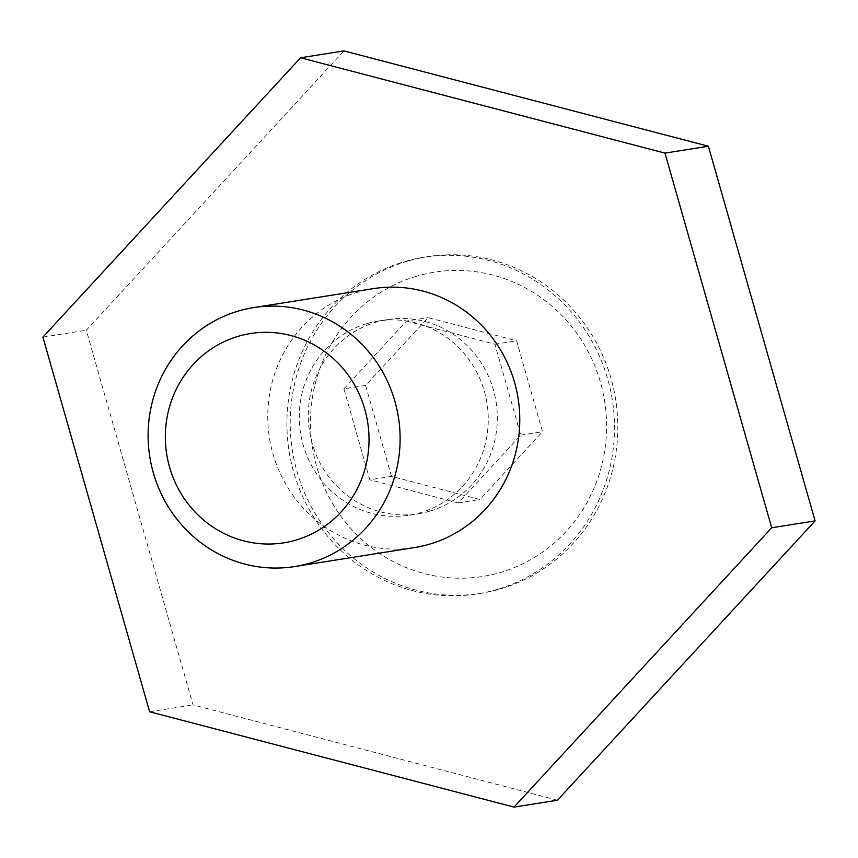 <?xml version="1.0" encoding="UTF-8"?>
<svg xmlns="http://www.w3.org/2000/svg" width="858" height="858" viewBox="0 0 858 858"><rect width="100%" height="100%" fill="white"/><g stroke="black" fill="none" stroke-linecap="round" stroke-linejoin="round"><path stroke-width="0.64" stroke-dasharray="4.29 3.22" d="M429.729 511.196A98.327 94.412 81 0 1 418.2 513.803A98.327 94.412 81 0 1 310.714 437.516A98.327 94.412 81 0 1 375.89 322.179A98.327 94.412 81 0 1 387.419 319.573A98.327 94.412 81 0 1 494.916 395.86A98.327 94.412 81 0 1 429.729 511.196M497.361 589.371A170.431 163.642 81 0 1 477.38 593.886A170.431 163.642 81 0 1 291.066 461.658A170.431 163.642 81 0 1 404.043 261.754A170.431 163.642 81 0 1 424.024 257.228A170.431 163.642 81 0 1 610.338 389.457A170.431 163.642 81 0 1 497.361 589.371M557.432 800.224L193.029 704.89L86.304 330.223L343.972 50.901M149.624 711.765L193.029 704.89M42.9 337.108L86.304 330.223M391.505 476.362L365.605 385.424L428.142 317.632L516.591 340.765L542.503 431.703L479.954 499.506L391.505 476.362L369.809 479.804L343.908 388.867L365.605 385.424M343.908 388.867L406.445 321.074L428.142 317.632M406.445 321.074L494.894 344.208L520.795 435.145L458.258 502.949L369.809 479.804M458.258 502.949L479.954 499.506M520.795 435.145L542.503 431.703M407.357 261.229A170.431 163.642 -99 0 0 294.38 461.132A170.431 163.642 -99 0 0 480.695 593.361A170.431 163.642 -99 0 0 615.647 399.42A170.431 163.642 -99 0 0 427.338 256.703A170.431 163.642 -99 0 0 407.357 261.229M416.366 276.265A154.043 147.908 -99 0 0 356.714 534.706A154.043 147.908 -99 0 0 602.541 461.99A154.043 147.908 -99 0 0 416.366 276.265M373.251 288.642A131.102 125.879 -99 0 0 357.872 292.117A131.102 125.879 -99 0 0 270.967 445.892A131.102 125.879 -99 0 0 414.296 547.608M366.849 323.616A98.327 94.412 -99 0 0 301.673 438.953A98.327 94.412 -99 0 0 409.159 515.229A98.327 94.412 -99 0 0 487.012 403.346A98.327 94.412 -99 0 0 378.378 321.01A98.327 94.412 -99 0 0 366.849 323.616M494.894 344.208L516.591 340.765M477.38 593.886L480.695 593.361M424.024 257.228L427.338 256.703M409.159 515.229L418.2 513.803M378.378 321.01L387.419 319.573"/><path stroke-width="1.29" d="M664.971 153.11L771.696 527.777L514.028 807.099L149.624 711.765L42.9 337.108L300.568 57.776L664.971 153.11L708.376 146.235L815.1 520.892L557.432 800.224L514.028 807.099M300.568 57.776L343.972 50.901L708.376 146.235M771.696 527.777L815.1 520.892M238.17 336.336A105.963 101.748 -99 0 0 197.136 514.114A105.963 101.748 -99 0 0 366.237 464.103A105.963 101.748 -99 0 0 238.17 336.336M238.224 311.079A131.102 125.879 -99 0 0 151.308 464.854A131.102 125.879 -99 0 0 294.637 566.57A131.102 125.879 -99 0 0 398.444 417.385A131.102 125.879 -99 0 0 253.593 307.604A131.102 125.879 -99 0 0 238.224 311.079M294.637 566.57L414.296 547.608A131.102 125.879 -99 0 0 518.103 398.412A131.102 125.879 -99 0 0 373.251 288.642L253.593 307.604"/></g></svg>
